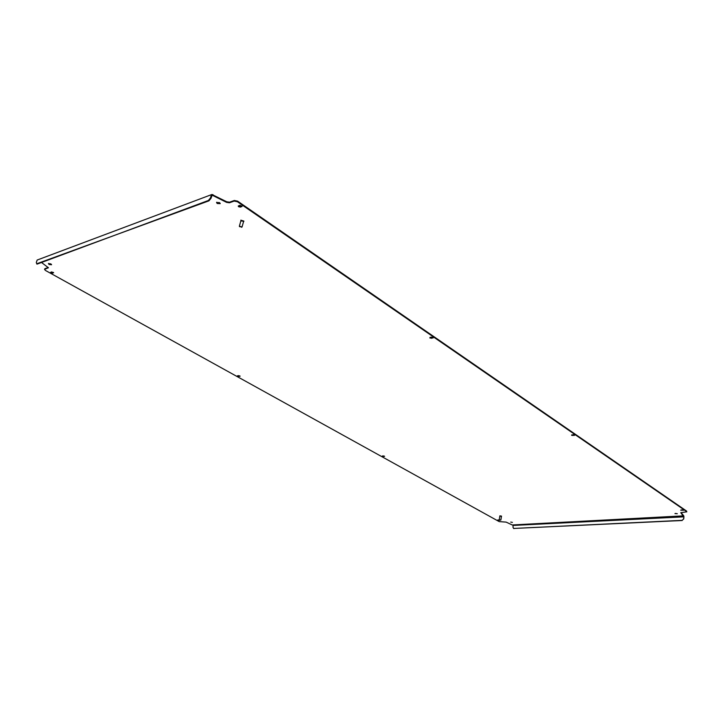 <?xml version="1.0" encoding="UTF-8"?>
<svg xmlns="http://www.w3.org/2000/svg" width="723" height="723" viewBox="0 0 723 723"><rect width="100%" height="100%" fill="white"/><g stroke="black" fill="none" stroke-linecap="round" stroke-linejoin="round"><path stroke-width="1.08" d="M677.243 513.673L675.21 513.429M677.297 513.71L674.966 513.61L677.297 513.71M512.399 522.386L510.736 522.087M51.478 264.428L48.658 263.434M50.818 263.886L51.55 264.745L49.146 264.491L48.414 263.633L50.818 263.886M220.163 203.317L217.37 202.901L216.755 202.223M219.548 202.639L220.19 203.642L217.198 203.497L216.557 202.485L219.548 202.639M680.732 510.23L683.606 510.23L680.732 510.23M239.9 375.924L237.641 375.77M237.623 376.294L237.307 375.933L238.509 375.599L240.108 376.222L237.623 376.294M53.484 272.472L50.89 272.191M51.062 272.942L50.574 272.372L51.658 271.911L53.629 272.788L51.062 272.942M433.023 337.533L429.941 337.451M429.923 338.057L430.058 337.415L431.414 337.144L433.176 337.84L429.923 338.057M382.187 456.376L383.226 455.897L384.582 456.367L382.187 456.376M497.514 520.262L499.801 520.307L497.514 520.262M571.595 435.309L573.176 434.713L574.649 435.21L571.595 435.309M241.997 206.01L240.587 206.507L238.473 205.82M238.644 206.742L238.219 206.064L239.873 205.314L242.078 206.362L240.425 207.103L238.644 206.742M237.424 201.735L234.171 201.075L234.342 200.479L237.596 201.139L237.424 201.735L686.624 511.559M234.171 201.075L229.417 202.783L226.588 202.368L212.164 195.165L211.017 198.283L208.947 200.831L36.692 263.796M41.536 262.485L48.378 267.736L44.546 269.39L45.45 270.447L499.204 521.617L506.145 522.114L513.222 525.431L683.714 516.855L680.786 512.688L686.805 511.83M683.253 509.968L681.03 509.914M384.302 456.096L382.35 455.996M499.412 520.045L497.813 519.973M574.414 434.939L571.748 434.885M234.342 200.479L229.589 202.187L229.417 202.783M237.596 201.139L686.669 511.125M513.222 525.431L512.932 527.221L513.809 528.45L681.988 520.352L683.723 519.006L683.931 516.999L683.768 515.833L680.967 512.508M48.098 267.98L48.278 267.474L44.998 268.649M226.588 202.368L226.76 201.78L211.902 194.487L37.162 260.045L211.902 194.487M226.76 201.78L229.589 202.187M208.947 200.831L208.414 200.47L37.253 264.058M208.414 200.47L210.483 197.921L211.306 195.129L211.848 195.49M36.873 264.058L36.313 262.449L37.162 260.045M683.723 519.006L681.988 520.352M513.809 528.45L682.214 520.506M514.044 528.576L513.493 528.405M683.506 518.861L683.931 516.999M512.905 524.925L683.768 515.833M212.924 194.586L211.83 195.526M241.762 227.067L239.512 226.525L241.762 227.067M239.557 226.697L239.358 226.2L242.042 226.923L241.609 227.311M243.913 221.102L240.831 220.172M243.515 221.717L243.859 221.31L240.849 220.904M243.588 221.419L240.949 220.614M500.614 520.009L499.367 519.945L500.614 520.009M499.331 519.873L500.705 520.117M501.527 516.123L499.864 515.833M501.464 516.394L499.837 516.105M501.346 516.358L499.955 516.114M210.483 197.921L211.017 198.283M240.425 207.103L240.587 206.507M241.771 206.624L241.943 206.028M574.216 435.436L574.288 434.957M572.914 435.58L572.987 435.101M432.797 338.093L432.896 337.569M431.441 338.364L431.55 337.831M52.535 273.249L52.716 272.743M238.906 376.556L239.033 376.096M44.727 268.884L44.546 269.39M240.958 220.524L239.358 226.2M243.624 221.337L242.033 227.004M499.864 515.969L499.231 519.729M501.482 516.249L500.858 520.018"/></g></svg>
